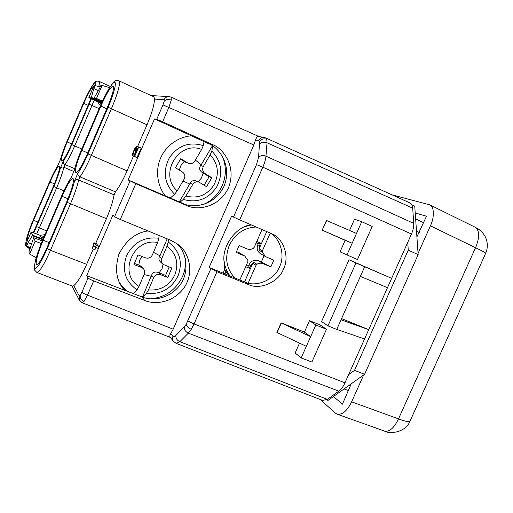 <?xml version="1.0" encoding="UTF-8"?>
<svg xmlns="http://www.w3.org/2000/svg" width="513" height="513" viewBox="0 0 513 513"><rect width="100%" height="100%" fill="white"/><g stroke="black" fill="none" stroke-linecap="round" stroke-linejoin="round"><path stroke-width="0.77" d="M90.961 98.637L71.435 144.39C66.716 155.016 63.471 160.563 61.701 161.037L61.605 160.986C60.9 158.94 62.759 152.592 67.184 141.947L83.747 103.363C88.505 92.629 91.891 86.78 93.917 85.825M27.343 240.886L27.324 240.834C27.048 237.801 29.126 230.953 33.557 220.289L49.998 181.987C54.506 171.791 57.603 166.526 59.296 166.174C60.156 168.046 58.225 174.702 53.506 186.148L33.294 232.722M87.466 153.624C82.009 165.814 78.149 172.131 75.892 172.58L75.751 172.496C74.731 169.976 76.764 162.602 81.83 150.38L100.875 106.101C106.646 93.199 110.763 86.505 113.226 86.024C114.405 87.992 112.482 95.033 107.467 107.153L87.466 153.624M46.895 247.894C42.028 258.834 38.603 264.458 36.628 264.759L36.243 264.33C35.795 260.501 38.116 252.473 43.195 240.231L62.079 196.312C67.248 184.686 70.909 178.736 73.058 178.453C74.295 180.743 72.179 188.534 66.722 201.827L46.895 247.894M86.652 264.342L50.466 250.312C43.977 264.849 39.437 272.217 36.84 272.429L72.538 286.177L73.776 285.574C77.271 282.875 81.561 275.795 86.652 264.342L93.225 249.145M71.108 177.812L74.353 170.265L71.108 177.812C68.255 181.935 65.113 187.95 61.688 195.851L42.88 239.584C36.923 253.929 34.191 263.387 34.685 267.946C36.455 269.729 40.642 263.284 47.247 248.613L67.158 202.34C70.768 193.856 73.231 186.719 74.558 180.922L77.912 173.131C80.951 168.79 84.312 162.39 87.999 153.932L108.089 107.255C113.899 93.796 116.874 82.074 114.559 82.279C112.334 82.292 105.716 93.43 100.317 106.011L100.285 106.018C103.184 99.394 106.076 93.623 108.968 88.698C113.258 82.035 114.739 81.285 114.925 81.234C115.483 80.49 116.81 80.349 118.907 80.81C120.6 83.247 118.125 92.526 111.462 108.647L91.32 155.426C87.191 164.897 83.42 172.041 80.002 176.863L115.425 191.83C119.119 187.136 122.998 180.153 127.077 170.887L133.54 155.933M115.425 191.83L114.11 194.876L78.662 179.98C77.213 186.456 74.468 194.446 70.435 203.943L50.466 250.312L47.247 248.613M95.713 243.393L106.409 218.666C110.366 209.362 112.937 201.429 114.11 194.876M258.866 136.522L171.047 97.111L169.13 96.63L171.041 97.111L171.259 100.086L168.918 107.255L162.647 121.741L156.721 119.324L154.516 118.92L128.115 179.928L135.81 183.692L120.292 219.506L114.559 216.73L112.854 215.197L86.684 275.667L88.076 277.911C88.787 278.694 90.66 279.694 93.693 280.912L87.518 295.167L173.182 329.186L253.832 144.98L162.974 104.896L164.166 101.33L163.987 99.804L154.407 99.08L154.015 96.886L118.907 80.81M137.49 146.808L147 124.813C151.951 113.046 154.426 104.472 154.407 99.08M92.532 248.876L93.655 245.143L95.341 247.298L97.797 248.266L98.605 246.394L96.393 243.662L93.982 242.707L92.282 248.549L94.956 249.831L95.719 247.446M135.983 150.886C136.67 148.52 136.856 147.019 136.548 146.391C135.9 146.506 134.996 147.898 133.835 150.553C132.668 153.272 132.264 154.932 132.617 155.529L133.463 153.676C133.188 153.413 133.418 152.425 134.143 150.719L135.746 148.257L134.412 156.285L137.003 157.658L141.158 148.045L138.369 146.833L135.259 154.015L135.983 150.886L136.509 151.117M233.486 217.089L256.494 164.596L258.59 157.267L259.616 141.562C261.457 139.055 263.836 138.292 266.754 139.273L265.676 137.926L409.977 202.93C411.58 203.719 412.49 205.456 412.702 208.143L413.741 223.379C413.914 226.592 413.151 230.138 411.464 234.018L262.829 167.193L239.712 219.885L231.594 216.153L209.112 267.453L216.961 271.743L248.286 284.491C259.886 290.422 278.969 281.926 283.509 268.998C289.774 257.282 283.734 238.398 271.71 233.742L239.712 219.885M349.026 259.764L355.971 262.951L327.974 325.883L321.548 321.58L349.026 259.764L391.663 278.335L411.464 234.018M360.376 276.404L364.679 266.741L391.663 278.335L387.482 287.684L360.376 276.404L341.049 319.791L368.732 329.647L387.482 287.684M341.581 318.605L368.732 329.647L364.576 338.952L336.765 329.41L341.049 319.791M216.961 271.743L194.068 323.934L344.96 382.839L364.576 338.952M344.96 382.839C343.229 386.629 341.164 389.405 338.785 391.175L327.345 399.364L322.613 400.416L176.055 343.312M248.286 284.491L244.752 281.97L209.112 267.453M244.752 281.97C256.224 287.838 275.083 279.457 279.559 266.696C285.215 255.91 280.714 238.487 269.793 232.889M41.226 243.489L35.166 241.187L33.659 237.679L42.271 240.943M36.231 257.667L29.639 254.038L35.166 241.187M44.105 236.66L40.937 237.083L40.091 235.307L31.19 231.927L25.996 244.021L26.676 245.894L30.504 248.003M40.091 235.307L44.964 234.653M33.659 237.679L28.888 251.979L29.639 254.038M42.771 239.757L32.357 235.704L32.582 235.178L31.19 231.927M43.034 239.148L32.582 235.178M31.659 244.143L28.029 242.745L26.676 245.894M28.029 242.745L32.357 235.704M40.937 237.083L43.502 238.058M100.433 105.672L97.515 101.696L88.845 97.65L91.147 97.893L101.696 102.812M100.227 86.915L94.103 85.389L88.845 97.65M96.495 98.458L102.1 85.421L100.875 85.414L99.445 88.743L93.988 98.188L96.495 98.458L102.427 101.221M109.583 87.691L102.1 85.421M102.081 101.972L93.988 98.188M91.147 97.893L91.372 97.361L101.978 102.196M97.515 101.696L101.58 103.075M91.372 97.361L93.841 88.576L95.206 85.395M93.841 88.576L98.329 90.641M162.647 121.741L212.709 144.698C222.058 147.744 237.237 165.648 228.439 187.912C218.063 209.458 194.793 210.202 186.277 205.341L135.81 183.692M154.516 118.92L208.547 143.678C217.749 146.68 232.716 164.288 224.066 186.181C213.87 207.367 190.958 208.086 182.577 203.295L128.115 179.928M120.292 219.506L170.996 240.398L177.421 243.996C187.239 249.684 195.876 270.819 183.898 288.037C171.56 304.427 152.842 304.151 144.788 300.509L93.693 280.912M176.068 243.059C185.488 249.882 191.311 271.268 178.947 286.421C166.52 300.881 149.52 300.24 141.806 296.867L86.684 275.667M251.043 224.784C235.089 226.618 220.43 248.311 224.521 263.881L224.611 268.575L223.309 273.237M259.616 141.562L258.661 140.568L255.532 139.972L253.832 144.98M173.182 329.186L170.752 333.636L172.932 336.316C173.593 337.06 174.561 336.797 175.837 335.528L184.244 326.896L186.193 324.312L210.837 268.754M191.509 135.874C180.98 136.266 166.789 143.807 160.607 158.03C154.451 172.265 158.581 187.861 165.398 195.928M148.026 230.933C135.778 232.62 126.07 240.379 118.901 254.198C114.617 268.959 116.297 280.758 123.934 289.595L124.422 290.178M124.845 290.345L122.613 287.864L123.934 289.595M255.532 139.972C256.494 137.324 257.552 136.163 258.719 136.496L264.189 137.465C261.707 137.189 259.867 138.221 258.661 140.568M173.439 341.299L170.181 337.233C169.527 336.637 169.72 335.438 170.752 333.636M99.054 101.895L100.952 104.479M304.427 332.071L310.647 336.643L306.344 346.333L276.892 332.456L281.143 322.844L304.427 332.071L309.499 320.651L320.074 324.902L326.473 329.263L311.891 362.024L301.182 357.939L295.142 352.989L299.521 343.133M361.716 221.699L372.201 226.477L357.484 259.552L340.042 251.845L345.153 240.334L322.177 230.151L326.473 220.449L356.503 233.447L361.716 221.699L354.534 219.205L349.552 230.433M327.974 325.883L336.765 329.41M364.679 266.741L355.971 262.951M322.177 230.151L326.691 220.532M356.503 233.447L352.155 243.22L322.395 230.241M346.948 254.942L352.155 243.22L345.153 240.334M277.078 332.61L281.336 322.991L310.647 336.643L315.816 325.011L309.499 320.651M326.473 329.263L315.816 325.011M301.182 357.939L306.344 346.333M94.238 100.163L74.68 145.897C71.115 154.092 67.921 160.325 65.08 164.596L74.674 168.668M73.949 171.541L63.92 167.296C62.554 172.81 60.124 179.672 56.635 187.886L36.692 234.018M33.762 232.902L53.833 186.533C56.949 179.197 59.13 173.061 60.374 168.123L63.279 161.364C65.805 157.523 68.652 151.944 71.833 144.621L91.391 98.836M60.592 159.203L57.77 165.776L60.592 159.203C61.784 154.509 63.868 148.687 66.825 141.735L83.324 103.299C89.724 88.165 97.194 77.091 95.604 85.511M77.912 173.131C77.61 174.715 78.303 175.959 80.002 176.863L78.662 179.98C76.828 179.39 75.462 179.704 74.558 180.922M63.279 161.364C62.996 162.73 63.599 163.807 65.08 164.596L63.92 167.296C62.323 166.776 61.143 167.052 60.374 168.123M95.341 247.298L96.155 245.426L93.982 242.707M96.155 245.426L98.605 246.394M136.548 146.391L138.234 147.135M132.617 155.529L134.412 156.318M133.463 153.676L134.656 154.201M134.143 150.719L135.374 151.264M138.741 146.974L134.579 156.593L137.003 157.658M411.824 204.732L414.741 206.117L418.153 254.628L364.602 374.272L328.012 400.397L326.569 399.864M407.764 242.296L408.245 250.145L354.496 370.386L348.616 374.67M354.496 370.386L364.602 374.272M418.153 254.628L408.245 250.145M350.238 385.994L348.891 385.487M419.23 232.453L416.505 231.151M333.456 396.504L342.44 404.173L351.2 383.839M416.909 236.897L426.483 216.23L415.222 212.978M344.069 388.931L348.507 390.605M415.639 218.897L423.584 222.713M320.131 399.454L335.412 413.138L337.105 414.158C342.363 415.017 347.205 410.913 351.636 401.846L363.679 374.932M418.069 253.409L430.413 225.823C434.562 217.409 434.287 206.335 429.708 204.796L392.06 194.857M351.636 401.846L398.498 418.877C394.099 428.047 389.425 432.113 384.468 431.074C388.777 434.133 405.308 433.062 409.951 421.314L409.977 421.25M429.708 204.796L475.147 227.221C479.693 230.517 479.822 237.352 475.525 247.728L430.413 225.823M246.522 264.798L248.613 265.663L249.029 264.714C251.19 260.841 254.256 259.495 258.225 260.675L263.188 263.682C261.079 262.868 258.982 263.06 256.91 264.266L256.038 265.279L252.781 263.24L253.646 262.239L250.62 265.734L249.498 268.28L245.682 266.709M248.196 283.086L256.038 265.279M256.782 241.469L260.585 243.085L259.463 245.637L258.95 250.19L259.097 248.895L262.425 250.767L270.191 233.133M262.425 250.767L262.278 252.082L265.503 256.603L273.827 260.155L270.864 266.882L261.341 261.976L264.073 255.782M263.188 263.682L270.864 266.882M248.613 265.663L249.498 268.28M265.503 256.603L260.501 253.717C257.372 251.569 256.481 248.574 257.821 244.733L258.238 243.784L256.154 242.899M260.585 243.085L258.238 243.784M239.847 279.97L247.811 261.861L247.959 260.546L244.861 256.115L236.147 252.402L239.148 245.567L246.997 248.869C249.145 249.703 251.255 249.517 253.339 248.311L254.217 247.298L262.034 229.535M224.534 269.126L228.715 275.436M226.143 274.391L224.521 269.21M258.225 260.675L261.341 261.976M236.493 251.607L240.167 253.21L244.861 256.115M259.097 248.895L266.722 231.562M244.573 281.9L252.781 263.24M192.779 184.391L190.156 183.231C191.368 180.833 193.407 180.095 196.28 181.006L199.063 182.179C196.479 181.346 194.389 182.083 192.779 184.391L185.911 196.024C197.608 198.948 206.931 195.299 213.876 185.065C219.487 174.016 218.269 163.929 210.227 154.817L211.837 151.008C221.757 161.678 223.386 173.644 216.71 186.905C208.349 199.134 197.197 203.308 183.269 199.422L180.031 202.205M179.294 170.098L180.929 165.507L184.507 161.621L188.694 163.423L185.174 162.057M195.363 160.088L201.224 164.731L200.628 165.494C198.935 168.187 199.474 170.534 202.25 172.528L209.137 176.716L211.837 177.748L206.572 186.674L199.063 182.179M198.095 181.775L201.462 178.037L203.148 173.048M203.295 204.559C210.471 201.397 216.114 196.408 220.218 189.592C226.214 178.8 226.958 167.706 222.443 156.305M170.303 198.031L174.587 194.254C164.295 183.699 162.525 171.592 169.271 157.946C177.947 145.474 189.278 141.376 203.276 145.647L204.02 141.601M188.694 163.423C191.214 164.109 193.234 163.346 194.748 161.133L201.641 149.456C178.716 140.049 158.273 174.664 177.222 190.83L184.116 179.146C185.469 176.26 184.898 173.875 182.423 172.002L175.42 167.745L180.768 158.69L187.752 162.974M180.493 159.158L184.507 161.621M210.227 154.817L203.366 166.443C202.026 169.322 202.571 171.695 205.008 173.561L211.837 177.748M212.69 145.981L211.837 151.008M212.401 145.788L201.224 164.731M203.276 145.647L201.641 149.456M190.156 183.231L179.294 201.885M183.269 199.422L185.911 196.024M177.222 190.83L174.587 194.254M209.137 176.716L204.136 185.193M183.013 181.012L189.797 184.084M169.175 266.991L165.622 275.366L167.822 277.488L160.377 274.647C157.42 273.846 155.189 274.84 153.682 277.616L148.456 289.935C160.569 290.788 169.393 285.709 174.92 274.712C178.992 263.143 176.357 253.646 167.001 246.221L168.2 241.976C179.665 250.581 182.974 261.829 178.139 275.705C171.47 288.857 160.896 294.738 146.41 293.34L142.492 297.123M133.245 293.571L136.997 289.839C125.204 281.438 121.716 270.114 126.519 255.859C133.418 242.386 144.198 236.525 158.85 238.256L157.626 242.514L152.367 254.923C150.854 257.712 148.603 258.693 145.609 257.879L138.01 254.935L133.944 264.548L141.556 267.453L143.249 268.543L141.043 266.228L138.767 265.093L139.748 259.963L141.954 256.462M153.47 252.313L159.973 255.795L159.511 256.558C158.453 258.424 158.799 260.251 160.556 262.047L162.813 264.124M165.622 275.366L159.088 272.865L162.089 268.555L163.063 264.349M119.619 282.766L122.306 286.581L126.769 291.083M150.61 298.848C165.5 297.335 176.177 289.8 182.634 276.231C185.084 270.396 185.975 264.387 185.308 258.212M138.767 265.093L134.419 263.425M159.088 272.865L158.151 272.448C154.932 271.364 152.72 272.345 151.527 275.378L142.454 297.104M167.001 246.221L161.755 258.578C160.954 260.79 161.358 262.688 162.974 264.278L171.849 268.023L167.822 277.488M143.249 268.543C144.698 270.133 145.038 271.961 144.268 274.038L139.023 286.408L136.997 289.839M168.444 239.347L168.2 241.976M167.167 238.821L159.973 255.795M158.85 238.256L159.133 235.512M146.41 293.34L148.456 289.935M144.057 274.532L151.264 276.334M57.77 165.776C55.372 169.45 52.685 174.734 49.703 181.634L33.319 219.801C28.119 232.306 25.669 240.366 25.971 243.983L26.028 244.111M28.991 247.17L27.753 247.773L30.273 248.767M46.587 230.888L36.615 226.618M186.193 324.312C186.681 326.326 188.374 327.98 191.272 329.282L188.329 333.149L179.845 341.696L327.345 399.364M188.04 320.753C189.092 321.689 191.105 322.748 194.068 323.934L191.272 329.282M84.068 301.381C81.176 299.97 79.9 297.918 80.233 295.225L81.933 292.115C82.619 292.942 84.485 293.962 87.518 295.167L84.068 301.381L82.195 302.76L170.342 337.432M81.92 302.484L79.374 300.297L82.157 302.747M79.374 300.297L79.156 295.796L80.233 295.225M171.259 100.086C168.2 98.983 165.84 99.4 164.166 101.33M73.776 285.574L79.156 295.796M81.933 292.115L88.076 277.911M114.559 216.73L130.007 181.051M156.721 119.324L162.974 104.896M208.547 143.678L212.709 144.698M182.577 203.295L186.277 205.341M141.806 296.867L144.788 300.509M338.785 391.175L188.329 333.149C185.507 331.764 184.148 329.679 184.244 326.896M412.702 208.143L267.042 142.794L265.952 156.164L413.741 223.379M258.59 157.267C260.514 155.458 262.97 155.093 265.952 156.164C265.651 159.37 264.605 163.044 262.829 167.193L256.494 164.596M266.754 139.273L267.042 142.794C264.099 141.723 261.675 142.095 259.777 143.909M175.837 335.528C175.722 338.291 177.056 340.35 179.845 341.696L176.164 343.357L173.586 341.478C172.4 339.952 172.182 338.227 172.932 336.316M169.13 96.63C166.77 96.585 165.058 97.643 163.987 99.804M175.452 342.812L173.586 341.478M60.451 159.549C61.701 154.676 63.824 148.732 66.812 141.723L83.298 103.299C88.608 90.705 94.463 81.92 95.117 82.118C95.649 81.195 96.931 80.932 98.971 81.33C99.58 81.657 99.522 83.375 98.797 86.479M99.156 108.647L89.179 104.235M81.804 148.988L71.833 144.621M63.881 190.881L53.833 186.533M147 124.813L108.089 107.255M127.077 170.887L87.999 153.932M106.409 218.666L67.158 202.34M100.317 106.011L81.355 150.104C77.963 158.075 75.623 164.795 74.353 170.265M67.998 198.775L62.079 196.312M43.195 240.231L49.171 242.617M106.775 108.762L100.875 106.101M81.83 150.38L87.761 152.951M54.468 183.859L49.998 181.987M33.557 220.289L38.058 222.11M88.198 105.364L83.747 103.363M67.184 141.947L71.653 143.884M475.147 227.221L478.238 228.965C481.008 230.831 483.291 233.306 485.093 236.403C487.857 241.982 488.049 247.612 485.676 253.287L409.951 421.314C408.932 422.193 405.11 421.385 398.498 418.877L475.525 247.728C481.976 250.735 485.362 252.588 485.676 253.287L485.664 253.313M245.329 226.528L251.357 224.918M256.134 226.983C243.938 227.766 234.98 233.934 229.266 245.477C224.534 257.949 226.387 268.767 234.826 277.924M250.62 265.734L249.029 264.714M257.821 244.733L259.463 245.637M230.061 275.988C226.746 271.608 224.777 266.587 224.155 260.912M244.002 255.679L239.321 252.787M253.646 262.239L256.91 264.266M262.278 252.082L258.95 250.19M205.008 173.561L202.25 172.528M203.366 166.443L200.628 165.494M121.145 285.068L120.036 283.606L121.145 285.068M141.556 267.453L139.53 265.324M160.377 274.647L158.151 272.448M161.755 258.578L159.511 256.558M153.682 277.616L151.527 275.378M157.626 242.514C133.277 237.359 117.778 274.109 139.023 286.408M34.563 269.921C33.98 270.242 34.185 267.472 35.185 261.611C36.769 255.211 39.334 247.843 42.874 239.52L61.675 195.806C65.125 187.829 68.351 181.653 71.365 177.28M25.868 245.708C25.374 245.958 25.573 243.72 26.477 238.987C27.901 233.55 30.177 227.144 33.319 219.756L49.69 181.608C52.692 174.657 55.449 169.245 57.956 165.378M265.67 137.926L264.189 137.465M168.989 96.624L151.168 95.578M71.967 285.953L79.188 299.938M98.971 81.33L110.353 86.498M25.958 245.958L27.753 247.773M74.173 170.72C75.507 165.013 77.899 158.132 81.336 150.091L100.285 106.018M34.666 270.21L36.84 272.429M337.105 414.158L384.468 431.074"/></g></svg>
